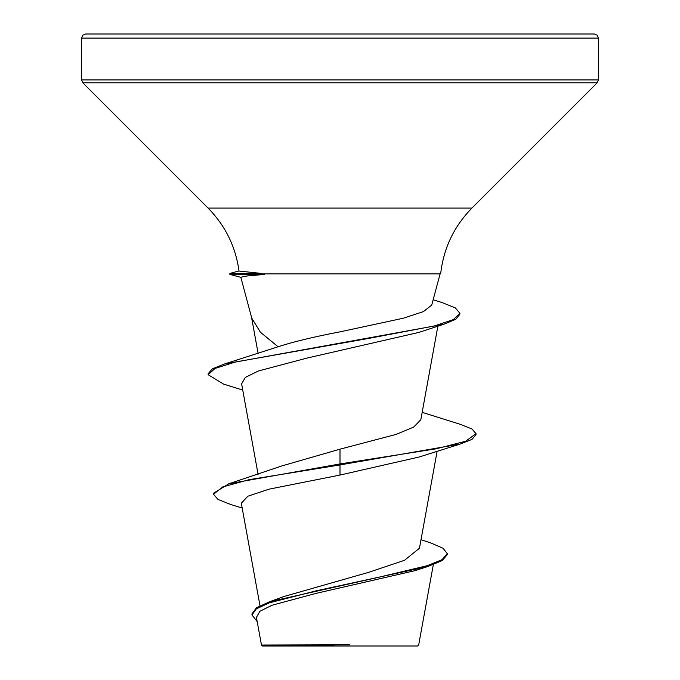 <?xml version="1.0" encoding="UTF-8"?>
<svg xmlns="http://www.w3.org/2000/svg" width="680" height="680" viewBox="0 0 680 680"><rect width="100%" height="100%" fill="white"/><g stroke="black" fill="none" stroke-linecap="round" stroke-linejoin="round"><path stroke-width="1.02" d="M256.42 617.389L261.469 645.039L262.429 646L417.571 646L418.693 644.878L433.33 564.63M334.126 645.116L261.519 645.039L349.868 644.802M340 34L594.32 34L597.227 35.215L598.4 38.08L81.6 38.08L82.773 35.215L85.68 34L340 34M251.796 318.223L260.398 332.223L278.094 346.757C293.751 341.683 314.381 336.71 340 331.849L403.359 318.206L423.419 311.61L431.724 305.107L440.096 273.904M278.094 346.757L224.893 363.859L367.931 338.555L434.546 325.899L453.415 319.575L459.884 313.25L455.302 307.896L442.017 302.541L433.16 299.778M263.993 273.904L264.622 274.405L246.806 276.012L240.814 277.236L251.778 318.223M471.962 208.037C453.96 226.398 443.53 248.353 440.657 273.904L261.392 273.904L261.154 273.402L239.02 271.048C235.637 246.627 225.318 225.624 208.037 208.037L471.962 208.037L597.202 82.798L598.4 79.909L598.4 38.08M421.013 539.699L430.661 542.904L443.088 548.259L447.27 553.622L442.119 559.631L427.397 565.641L377 577.66L269.688 601.698L283.934 596.521L368.688 572.331L404.49 560.294L419.45 548.25M340 449.174L340 463.938L228.879 483.76L282.047 465.868L340 449.174L395.93 434.46L413.661 427.108L420.793 419.747M418.54 332.486L306.833 358.122L258.459 370.966L245.344 377.383L241.655 383.817M419.22 456.977L340 475.056L269.017 489.175L247.869 496.204L241.306 503.225L259.99 605.727M447.27 553.622L447.27 554.634L442.144 560.626L427.499 566.619L415.072 570.63L315.732 593.453L271.983 605.251L259.896 611.269L256.462 617.38M228.879 483.76L213.486 493.263L213.486 494.267L218.017 499.452L231.141 504.637L242.182 508.028M269.688 601.698L256.436 607.801L251.957 613.895L251.957 614.907L257.193 621.605M340 475.056L340 464.942L460.241 444.048L471.996 439.365L476 434.681L476 433.678L465.647 441.243L436.16 448.808L340 463.938L340 464.942L249.416 479.604L222.7 486.94L213.486 494.267M427.499 566.619L316.447 590.759L269.322 602.837L256.343 608.872L251.957 614.907M294.27 34L306.646 34M486.88 34L412.123 34M267.877 34L290.436 34M476 433.678L472.005 428.995L460.241 424.311L422.17 412.344M242.743 390.091L223.601 384.089L208.156 374.723L208.156 373.719L212.423 368.789L224.893 363.859M208.156 374.723L215.093 368.424L235.025 362.134L443.589 324.351L455.762 319.302L459.884 314.253L459.884 313.25M261.154 273.402L229.874 273.402L229.874 274.405L264.622 274.405M208.037 208.037L82.798 82.798L81.6 79.909L598.4 79.909M82.798 82.798L597.202 82.798M419.458 548.25L437.146 451.188M258.094 474.317L241.604 383.826M420.818 419.747L437.877 326.162M258.137 353.473L251.557 317.407M81.6 79.909L81.6 38.08M418.548 332.503L443.589 324.351M419.22 456.994L460.241 444.048M238.995 270.954L229.874 273.402M240.822 277.346L229.874 274.405"/></g></svg>
